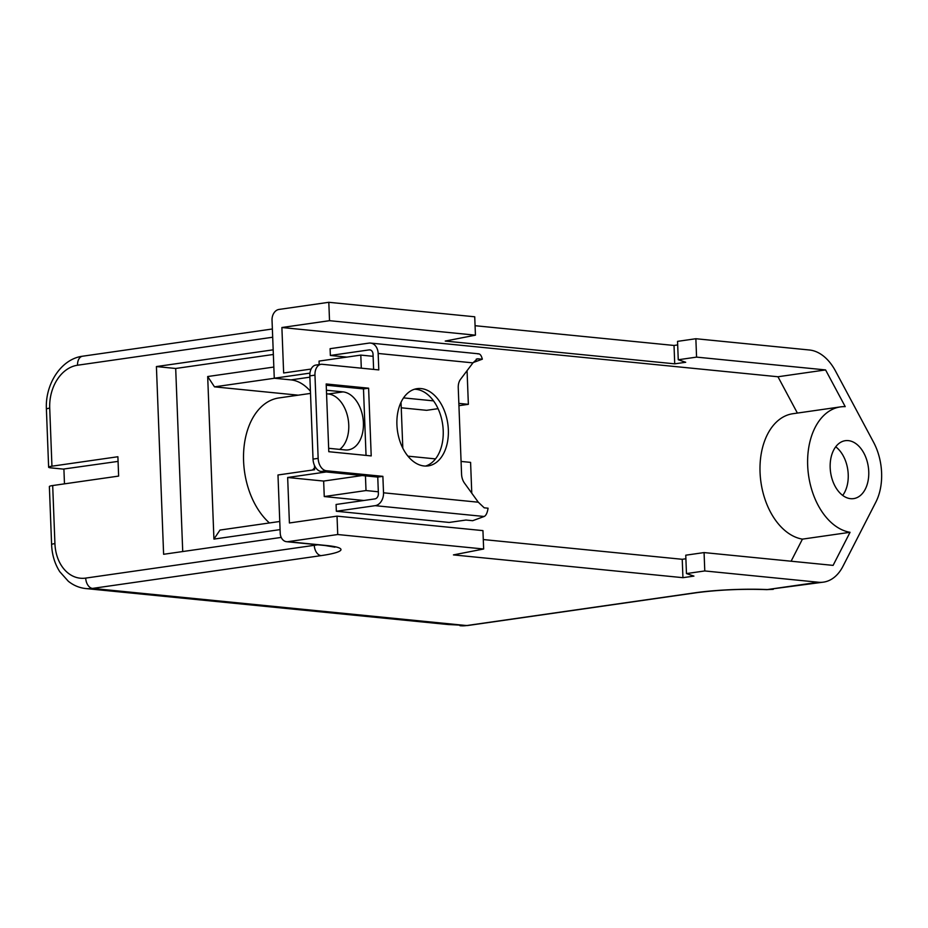 <?xml version="1.0" encoding="UTF-8"?>
<svg xmlns="http://www.w3.org/2000/svg" width="928" height="928" viewBox="0 0 928 928"><rect width="100%" height="100%" fill="white"/><g stroke="black" fill="none" stroke-linecap="round" stroke-linejoin="round"><path stroke-width="1.39" d="M421.138 388.577A39.011 25.416 81.8 0 0 417.09 388.658A39.011 25.416 81.8 0 0 397.114 427.808A39.011 25.416 81.8 0 0 424.108 465.984A39.011 25.416 81.8 0 0 428.168 465.902A39.011 25.416 81.8 0 0 448.143 426.752A39.011 25.416 81.8 0 0 421.138 388.577M425.569 466.065A39.011 25.416 81.8 0 0 442.795 425.511A39.011 25.416 81.8 0 0 416.011 389.308A39.011 25.416 81.8 0 0 414.549 389.226M850.57 498.672A29.267 19.059 -98.2 0 1 830.328 470.044A29.267 19.059 -98.2 0 1 845.304 440.684A29.267 19.059 -98.2 0 1 848.343 440.626A29.267 19.059 -98.2 0 1 868.596 469.255A29.267 19.059 -98.2 0 1 853.609 498.614A29.267 19.059 -98.2 0 1 850.57 498.672M314.453 465.392L314.615 469.73L277.982 474.985L280.21 533.043A9.756 7.308 -84.3 0 0 286.578 541.697A9.756 7.308 -84.3 0 0 287.912 541.674L326.482 545.502A58.522 7.03 -2.2 0 1 321.1 555.628L92.51 588.41L466.633 625.553L695.223 592.76A58.522 7.03 -2.2 0 1 767.34 589.558L818.415 582.239L704.781 570.952L704.074 552.578L833.1 565.384L850.048 532.301A63.394 41.296 -98.2 0 1 807.882 469.127A63.394 41.296 -98.2 0 1 840.455 406.893A63.394 41.296 -98.2 0 1 845.222 406.638L825.584 369.924L696.568 357.118L678.252 359.751L685.711 362.268L674.726 363.834L445.231 341.063L475.438 335.17L474.73 316.784L328.814 302.296L278.992 309.442A9.756 7.308 -84.3 0 0 272.032 320.172L274.27 378.23L290.986 379.888A48.766 31.761 -98.2 0 1 310.416 391.222M287.912 541.674L337.734 534.528L483.65 549.005L453.444 554.898L682.938 577.68L693.924 576.102L686.465 573.585L704.781 570.952M818.415 582.239A48.766 31.761 81.8 0 0 823.472 582.134A48.766 31.761 81.8 0 0 842.937 566.324L875.846 502.118A48.766 31.761 -98.2 0 0 873.538 442.18L835.432 370.922A48.766 31.761 81.8 0 0 809.494 350.007L695.861 338.732L677.544 341.365L678.252 359.751M696.568 357.118L695.861 338.732M363.88 500.482L324.255 496.55L323.652 481.064L287.657 477.491L289.408 522.974L337.026 516.142L482.943 530.619L483.65 549.005M337.026 516.142L337.734 534.528M704.074 552.578L685.757 555.199L686.465 573.585M685.896 558.772L682.231 559.294L483.291 539.551M475.438 335.17L329.521 320.682L328.814 302.296M98.693 589.837A48.766 36.54 95.7 0 0 105.003 589.744L453.409 624.324A48.766 36.54 95.7 0 1 447.11 624.428L98.693 589.837A48.766 36.54 95.7 0 1 98.38 589.802M272.693 337.235L77.534 365.226A39.011 29.232 -84.3 0 0 49.718 408.134L51.945 466.192A9.756 1.172 177.8 0 0 48.627 467.202A9.756 1.172 177.8 0 0 51.052 467.886L63.266 469.092L118.065 461.39M63.904 469L64.473 483.859M454.418 624.335A48.766 36.54 95.7 0 1 447.748 624.486A48.766 36.54 95.7 0 1 447.424 624.451M287.657 477.491L326.18 471.969M314.546 467.84A48.766 31.761 -98.2 0 1 312.481 470.044M309.952 373.114L274.27 378.23M797.384 413.064L777.966 376.756L281.892 327.514L283.643 372.986L311.112 369.054M281.892 327.514L329.521 320.682M677.684 344.926L674.018 345.46L475.078 325.705M281.219 537.416L163.618 554.283L156.414 366.56L273.18 349.821M51.945 466.192L117.891 456.738L118.633 476.087L52.687 485.541L54.926 543.599A39.011 29.232 -84.3 0 0 85.712 578.098L314.29 545.316A48.766 5.858 177.8 0 0 317.712 544.794M695.223 592.76A9.756 6.357 81.8 0 0 696.232 592.748C718.724 589.814 742.156 588.77 766.516 589.628L766.516 589.628A9.756 5.591 92.7 0 0 767.34 589.558L823.472 582.134M104.725 589.628A48.766 36.54 95.7 0 1 98.055 589.779L85.84 588.561A48.766 36.54 95.7 0 0 92.51 588.41A9.756 6.357 81.8 0 1 85.712 578.098M835.71 446.809A29.267 19.059 -98.2 0 1 842.694 495.424M326.563 393.808L328.361 393.982A29.267 19.059 -98.2 0 1 347.872 417.67A29.267 19.059 -98.2 0 1 339.718 449.396M328.651 448.294L345.239 449.941A29.267 19.059 81.8 0 0 348.278 449.871A29.267 19.059 81.8 0 0 363.254 420.512A29.267 19.059 81.8 0 0 343.012 391.883L326.424 390.236M401.035 402.265L402.81 448.189M401.256 407.798L426.602 410.315L438.062 408.668M458.931 405.675L468.362 404.33L458.85 403.378M433.527 400.873L403.541 397.892M468.362 404.33L467.062 370.655M319.186 364.588L319.046 361.085L360.806 355.099L373.114 356.317M361.305 368.184L360.806 355.099M777.966 376.756L825.584 369.924M791.108 561.208L802.43 539.133A63.394 41.296 -98.2 0 1 760.264 475.96A63.394 41.296 -98.2 0 1 792.837 413.726L840.455 406.893M802.43 539.133L850.048 532.301M323.652 481.064L362.175 475.542M324.255 496.55L366.015 490.552L365.446 475.867M366.015 490.552L378.322 491.782M471.772 493.186L470.589 462.376L461.077 461.436M407.926 456.158L435.487 458.896M378.16 353.464L378.798 369.912L322.225 364.298A11.704 7.621 81.8 0 0 321.007 364.321A11.704 7.621 81.8 0 0 314.963 375.144L318.153 458.362A11.704 7.621 81.8 0 0 326.32 470.74L321.192 471.47L377.754 477.085L378.392 493.534A4.872 3.654 95.7 0 1 374.912 498.904L336.087 504.472L336.342 511.247L375.167 505.667A11.704 8.77 -84.3 0 0 383.519 492.803L478.303 502.21L464.452 483.07A11.704 7.621 -98.2 0 1 461.564 474.185L458.246 387.776A11.704 7.621 -98.2 0 1 460.474 379.401L472.944 362.871L378.16 353.464A11.704 8.77 -84.3 0 0 370.527 343.082A11.704 8.77 -84.3 0 0 368.926 343.116L330.101 348.684L330.356 355.459L346.852 357.094M336.342 511.247L449.164 522.441L465.937 520.04L472.677 520.701L484.161 516.49L375.167 505.667M330.356 355.459L369.182 349.891A4.872 3.654 95.7 0 1 369.854 349.879A4.872 3.654 95.7 0 1 373.033 354.206L373.624 369.402M477.92 353.939C479.834 353.452 481.307 355.204 482.34 359.182L473.199 362.535M482.34 359.182L477.328 358.811L472.944 362.871M377.754 477.085L382.881 476.354L383.519 492.803M478.303 502.21L484.219 507.813L488.07 508.196C487.362 512.813 486.063 515.574 484.161 516.49M326.32 470.74L382.881 476.354M368.613 388.182L326.18 383.972L328.79 451.704L371.212 455.915L368.613 388.182L363.486 388.913L326.238 385.224M156.414 366.56L175.694 368.474L273.354 354.473M182.723 551.534L175.694 368.474M280.082 529.61L213.927 539.098L219.982 530.062L279.769 521.478M274.479 378.253L214.484 386.848L207.686 376.536L213.927 539.098M207.686 376.536L273.841 367.047M54.926 543.599A9.756 1.172 177.8 0 0 51.608 544.608L49.37 486.55A9.756 1.172 -2.2 0 1 52.687 485.541M214.484 386.848L298.282 395.177M269.445 522.963A68.278 44.474 -98.2 0 1 243.786 449.755A68.278 44.474 -98.2 0 1 278.887 397.95L310.509 393.414M674.726 363.834L674.018 345.46M682.231 559.294L682.938 577.68M314.963 375.144L309.836 375.886L313.026 459.093L318.153 458.362M366.038 455.404L363.486 388.913M321.192 471.47A11.704 7.621 -98.2 0 1 313.026 459.093M309.836 375.886A11.704 7.621 -98.2 0 1 315.88 365.064L321.007 364.321M290.986 379.888L309.882 377.174M314.256 544.446L314.29 545.316A9.756 6.357 81.8 0 0 321.1 555.628M459.963 625.704A48.766 36.54 -84.3 0 0 466.633 625.553A9.756 6.357 81.8 0 0 467.654 625.53L447.748 624.486M343.012 391.883L328.361 393.982M478.488 358.8L476.284 359.113M370.504 350.018L369.182 349.891M286.578 541.697L325.148 545.525A9.756 7.308 -84.3 0 0 326.482 545.502M77.534 365.226A9.756 6.357 -98.2 0 1 82.58 356.213L272.38 328.988M49.718 408.134A9.756 1.172 177.8 0 0 46.4 409.144L48.627 467.202M370.527 343.082L478.755 353.823M51.608 544.608C52.026 554.782 54.752 563.806 59.775 571.706L68.312 581.253C73.544 585.44 79.39 587.876 85.84 588.561M325.148 545.525L334.927 547.184M82.58 356.213C61.178 358.869 45.008 384.157 46.4 409.144M467.654 625.53L696.232 592.748M766.516 589.628L773.256 589.338"/></g></svg>
